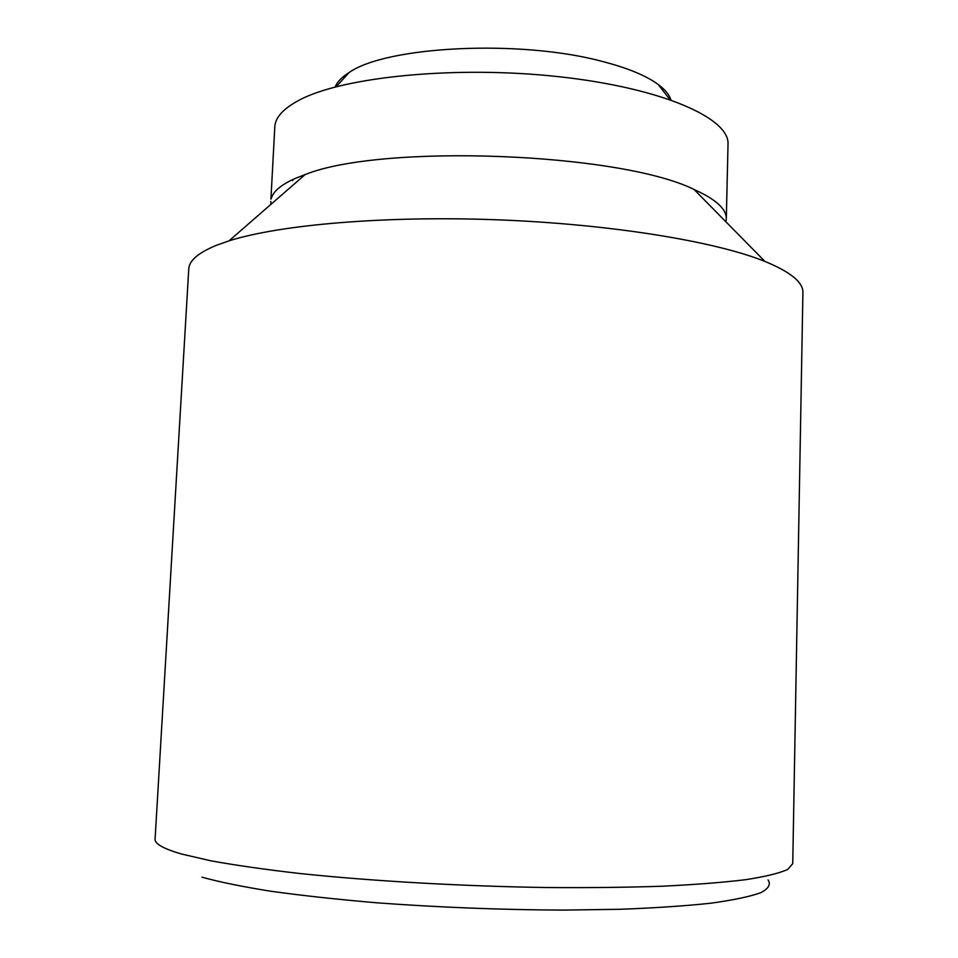 <?xml version="1.0" encoding="UTF-8"?>
<svg xmlns="http://www.w3.org/2000/svg" width="958" height="958" viewBox="0 0 958 958"><rect width="100%" height="100%" fill="white"/><g stroke="black" fill="none" stroke-linecap="round" stroke-linejoin="round"><path stroke-width="1.44" d="M792.745 863.649L787.656 869.469C779.357 873.205 765.478 876.582 746.019 879.636C723.362 882.414 695.616 884.593 662.804 886.198C627.442 887.395 588.895 887.85 547.15 887.539C462.067 886.282 371.429 881.073 299.219 873.445C264.815 869.469 235.321 865.254 210.736 860.787L181.625 854.033C163.495 848.764 154.657 843.806 155.088 839.148L188.762 268.982C189.109 260.624 198.354 252.72 216.508 245.26L229.01 240.853C279.868 224.675 385.463 215.514 498.172 219.837C610.893 224.172 715.47 241.416 764.939 261.438C790.649 272.036 803.307 282.418 802.912 292.573L792.745 863.649M768.065 879.935C771.01 884.318 768.615 888.569 760.88 892.664C749.886 896.616 733.205 900.125 710.836 903.202C685.281 905.945 654.973 907.968 619.91 909.298L562.729 910.1C500.423 909.801 438.369 907.358 376.554 902.783C337.491 899.442 302.285 895.598 270.946 891.251C242.482 886.713 219.478 882.019 201.946 877.181M725.913 221.789L726.308 218.879C726.607 209.083 715.889 199.3 694.131 189.516C620.065 152.633 381.811 143.484 305.123 174.572L295.339 178.38C280.993 184.75 272.946 191.588 271.174 198.881M726.308 218.879L728.02 144.347C729.876 118.241 662.457 88.076 559.52 76.784C456.75 65.348 343.275 76.664 299.435 100.039C283.46 108.458 275.245 117.415 274.802 126.935L270.922 199.096M270.791 201.384L270.97 204.317M335.096 87.01C337.144 81.981 341.778 77.179 348.987 72.616C386.074 46.128 520.314 39.242 602.366 61.456C627.61 67.982 646.231 75.67 658.218 84.496C665.068 89.597 669.307 94.734 670.971 99.919M305.123 174.572L229.01 240.853M694.131 189.516L764.939 261.438M669.87 99.536L658.218 84.496M348.987 72.616L336.222 86.723M292.944 179.457L292.741 180.583"/></g></svg>
